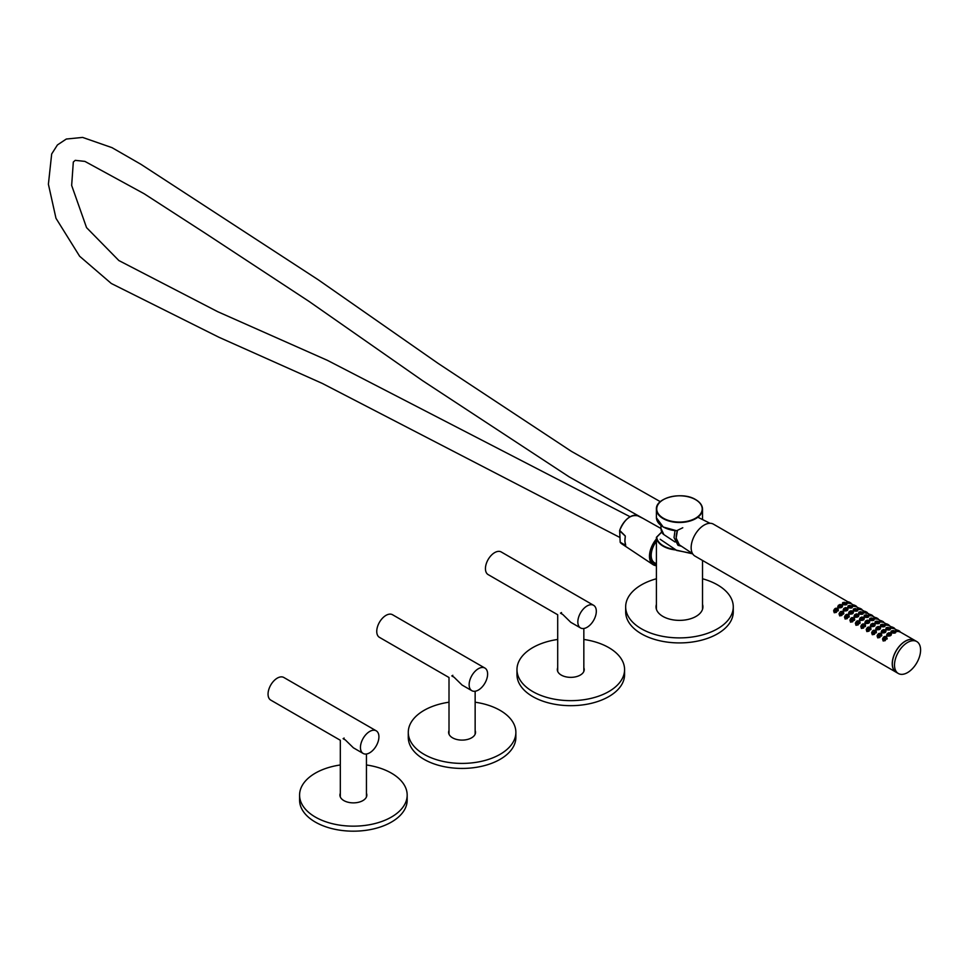 <?xml version="1.0" encoding="UTF-8"?>
<svg xmlns="http://www.w3.org/2000/svg" width="968" height="968" viewBox="0 0 968 968"><rect width="100%" height="100%" fill="white"/><g stroke="black" fill="none" stroke-linecap="round" stroke-linejoin="round"><path stroke-width="1.45" d="M656.413 605.653A23.438 13.54 0 0 0 656.05 607.468M656.413 604.395A23.438 13.54 0 0 0 656.026 606.839A23.438 13.54 0 0 0 662.886 616.41A23.438 13.54 0 0 0 688.442 619.338A23.438 13.54 0 0 0 702.913 606.839A23.438 13.54 0 0 0 702.526 604.395M656.413 578.767A53.797 31.061 0 0 0 625.667 606.839A53.797 31.061 0 0 0 641.421 628.801A53.797 31.061 0 0 0 700.058 635.528A53.797 31.061 0 0 0 733.272 606.839A53.797 31.061 0 0 0 717.506 584.878A53.797 31.061 0 0 0 702.526 578.767M625.667 606.839L625.667 611.861A53.797 31.061 0 0 0 641.421 633.822A53.797 31.061 0 0 0 700.058 640.55A53.797 31.061 0 0 0 733.272 611.861L733.272 606.839M702.889 607.468A23.438 13.54 0 0 0 702.526 605.653M661.773 532.097L656.74 537.119A22.748 13.141 0 0 0 663.382 545.843A22.748 13.141 0 0 0 675.18 549.449L676.729 550.441L692.435 553.502M695.774 499.778A23.063 13.31 180 0 1 702.526 509.192A23.063 13.31 180 0 1 688.296 521.486A23.063 13.31 180 0 1 663.165 518.606A23.063 13.31 180 0 1 656.413 509.192L656.413 517.795A23.063 13.31 -0 0 0 663.165 526.882A23.063 13.31 -0 0 0 676.717 530.694L676.777 530.754M676.729 550.441L660.2 539.297M692.689 553.853L675.132 549.872A23.063 13.31 180 0 1 663.165 546.218A23.063 13.31 180 0 1 656.425 537.373L661.737 532.037M656.413 609.271L656.413 537.3L661.713 531.976M682.779 527.754L676.717 530.694M656.413 563.836L654.55 562.771A16.141 9.317 -60 0 1 656.413 541.318M625.522 544.512L625.667 545.347L620.234 542.37A16.141 9.317 -60 0 0 621.698 543.786L620.246 542.31M656.413 563.969A16.928 9.777 -60 0 1 653.92 563.316M656.413 564.187A16.928 9.777 -60 0 1 654.15 563.449A16.928 9.777 -60 0 1 650.665 556.406A16.928 9.777 -60 0 1 656.413 540.555M629.418 517.202A16.069 9.281 -60 0 0 619.702 530.416L625.231 535.921L625.231 537.349L625.207 535.994L619.689 530.851L620.222 542.237L625.667 545.347M619.641 530.73L620.173 542.249M625.231 535.921L625.243 537.204M837.344 608.436L838.252 609.247M837.719 608.811L836.437 612.333L834.222 612.756L833.702 610.772M841.882 605.073C842.946 607.142 841.785 608.037 838.409 607.771L837.707 606.936L838.385 605.29M846.189 602.967L846.927 604.201M846.189 603.258C847.327 604.818 846.189 605.254 842.789 604.552L842.571 602.858M850.436 603.391L847.024 603.112L846.758 602.035M842.777 611.57L843.685 612.381M843.152 611.957L841.87 615.479L839.655 615.89L839.135 613.918M847.315 608.207C848.379 610.276 847.218 611.183 843.842 610.917L843.14 610.07L843.83 608.436M851.622 606.101L852.348 607.335M851.622 606.391C852.747 607.964 851.622 608.4 848.222 607.698L848.004 605.992M855.869 606.525L852.457 606.246L852.191 605.181M848.21 614.704L849.117 615.515M848.585 615.091L847.315 618.612L845.1 619.024L844.568 617.052M852.747 611.352C853.812 613.409 852.651 614.317 849.275 614.051L848.585 613.216L849.263 611.57M857.406 609.767L857.781 610.469M857.055 609.525C858.18 611.098 857.043 611.534 853.643 610.832L853.449 609.126M861.302 609.671L857.89 609.38L857.624 608.315M853.643 617.838L854.55 618.661M854.03 618.237L852.747 621.746L850.533 622.17L850.013 620.185M858.192 614.486C859.245 616.556 858.096 617.451 854.72 617.185L854.018 616.35L854.696 614.704M862.839 612.901L863.214 613.615M862.488 612.671C863.613 614.244 862.476 614.68 859.076 613.978L858.882 612.26M867.207 613.385L863.323 612.526L863.057 611.449M859.524 621.783C857.648 620.161 856.281 620.766 855.446 623.622C857.249 625.195 858.604 624.578 859.524 621.783L859.015 620.96L859.995 621.795M859.475 621.395L858.18 624.88L855.966 625.304L855.446 623.332M863.625 617.632C864.69 619.689 863.529 620.585 860.153 620.319L859.451 619.484L860.129 617.85M868.272 616.047L868.647 616.749M867.921 615.805C869.046 617.378 867.921 617.814 864.509 617.112L864.315 615.394M872.18 615.938L868.768 615.66L868.502 614.583M864.46 624.082L865.44 624.917M865.586 626.115L864.799 624.227L863.601 628.026L861.399 628.438L860.879 626.477M869.058 620.766C870.123 622.823 868.974 623.719 865.598 623.44L864.896 622.593L865.561 620.984M873.366 618.649L874.092 619.895M873.366 618.939C874.491 620.512 873.354 620.948 869.954 620.246L869.748 618.54M877.613 619.084L874.201 618.794L873.935 617.729M869.808 627.167L870.873 628.038M871.031 629.248L870.244 627.349L869.022 631.184L866.832 631.572L866.3 629.636M874.491 623.9C875.556 625.957 874.419 626.84 871.067 626.562L870.353 625.703L870.994 624.13M878.799 621.783L879.549 623.029M878.811 622.085C879.936 623.646 878.799 624.082 875.387 623.392L875.181 621.686M883.046 622.218L879.646 621.94L879.367 620.863M875.362 630.386L876.282 631.196M875.786 630.833L874.443 634.33L872.265 634.718L871.732 632.782M879.924 627.046C880.977 629.115 879.827 630.011 876.476 629.732L875.774 628.873L876.427 627.264M884.232 624.929L885.006 626.151M884.256 625.219C885.405 626.78 884.256 627.216 880.832 626.526L880.614 624.82M888.479 625.352L885.091 625.074L884.8 623.997M881.001 633.677L881.654 634.379M881.061 633.737L879.839 637.489L877.71 637.851L877.165 635.952M885.345 630.18C886.41 632.237 885.248 633.145 881.884 632.878L881.183 632.043L881.86 630.41M889.665 628.063L890.403 629.273M889.689 628.353C890.79 629.926 889.64 630.362 886.24 629.672L886.047 627.954M893.912 628.498L890.524 628.208L890.233 627.143M887.22 638.747L886.422 636.884L885.26 640.635L883.143 640.985L882.55 638.953L884.268 636.654M890.778 633.314C891.83 635.371 890.669 636.279 887.281 636.024L886.615 635.238L887.329 633.495M895.11 631.196L895.811 632.406M895.085 631.475C896.211 633.06 895.049 633.508 891.625 632.818L890.911 631.801L891.504 631.063M899.357 631.632L895.957 631.33L895.666 630.277M893.887 627.833L892.581 628.293L890.427 626.804M889.423 627.893L888.08 629.406L886.567 629.019L886.458 627.603M884.849 629.793L885.635 630.7L883.59 629.563C881.098 630.725 881.122 631.584 883.639 632.189C886.131 631.063 886.107 630.192 883.59 629.587L882.199 632.068L881.606 631.063L883.59 629.563M879.851 633.29L881.364 634.367L877.734 637.15L877.117 635.782L878.835 633.508M877.117 636.109L877.117 635.807C878.266 633.108 879.682 632.636 881.364 634.367L881.473 636.073M888.455 624.699L887.184 625.171L884.994 623.658M883.99 624.759L882.659 626.26L881.134 625.885L881.025 624.469M879.416 626.659L880.202 627.566L878.121 626.453C875.653 627.615 875.689 628.474 878.23 629.055C880.711 627.905 880.662 627.034 878.121 626.453L876.173 627.905L876.076 629.418M879.622 626.756L878.254 629.139L876.173 627.93M876.766 628.934L878.121 626.465M875.326 630.374L875.919 631.233L872.301 634.016L871.684 632.975M883.01 621.553L881.751 622.037L879.561 620.524M878.557 621.625L877.214 623.126L875.701 622.751L875.592 621.335M873.983 623.525L874.769 624.433L872.664 623.319C870.22 624.493 870.268 625.352 872.821 625.909C875.278 624.747 875.229 623.888 872.664 623.307L870.74 624.771L870.643 626.223M874.177 623.622L872.833 626.006L870.74 624.784M871.333 625.8L872.664 623.319M868.974 627.01L870.486 628.099L866.868 630.882L866.251 629.515L867.957 627.24M877.577 618.419L876.258 618.879L874.128 617.39M873.124 618.491L871.781 619.992L870.268 619.605L870.147 618.189M868.55 620.379L869.337 621.287L867.255 620.173C864.787 621.335 864.823 622.206 867.364 622.775C869.833 621.625 869.796 620.766 867.255 620.173L865.307 621.637L865.21 623.138M868.744 620.488L867.376 622.872L865.307 621.65M865.888 622.654L867.255 620.185M863.541 623.876L865.053 624.965L861.435 627.748L860.818 626.369L862.524 624.094M872.144 615.285L870.825 615.745L868.683 614.244M867.679 615.346L866.348 616.846L864.835 616.471L864.714 615.055M863.117 617.245L863.904 618.153L861.847 617.015C859.354 618.165 859.378 619.036 861.895 619.641C864.388 618.516 864.376 617.644 861.847 617.027L859.874 618.491L859.778 620.028M863.311 617.342L861.907 619.738L859.874 618.516M860.455 619.52L861.847 617.039M859.632 621.952L855.99 624.602L855.385 623.235C856.535 620.561 857.938 620.089 859.62 621.819L859.741 623.561M866.711 612.139L865.392 612.599L863.25 611.111M862.246 612.212L860.903 613.712L859.39 613.337L859.281 611.921M857.684 614.111L858.471 615.019L856.414 613.881C853.921 615.031 853.945 615.902 856.462 616.507C858.955 615.382 858.943 614.511 856.414 613.894L854.441 615.358L854.345 616.894M857.878 614.208L856.474 616.604L854.441 615.37M855.022 616.386L856.414 613.906M852.675 617.596L854.187 618.685L850.557 621.468L849.94 620.125L851.659 617.826M849.952 620.428L849.94 620.125C851.005 617.318 852.421 616.846 854.187 618.685L854.308 620.415M861.278 609.005L860.007 609.477L857.817 607.977M856.813 609.078L855.47 610.578L853.957 610.191L853.849 608.775M852.239 610.977L853.026 611.873L850.981 610.735C848.488 611.897 848.512 612.756 851.029 613.361C853.522 612.248 853.51 611.377 850.981 610.76L849.009 612.212L848.9 613.76M852.445 611.074L851.041 613.458L848.996 612.236M849.589 613.24L850.981 610.772M847.242 614.462L848.755 615.551L845.125 618.334L844.507 616.955L846.226 614.68M844.519 617.281L844.507 616.979C845.717 614.075 847.133 613.603 848.755 615.539L848.863 617.281M855.845 605.871L854.538 606.331L852.385 604.831M851.38 605.932L850.037 607.432L848.525 607.057L848.416 605.641M846.806 607.831L847.593 608.739L845.548 607.601C843.055 608.751 843.067 609.622 845.596 610.227C848.089 609.102 848.065 608.231 845.548 607.614L843.564 609.078L843.467 610.626M847.012 607.928L845.609 610.324L843.564 609.102M844.156 610.106L845.548 607.626M842.717 611.546L843.322 612.405L839.692 615.188L839.075 614.148M850.412 602.725L849.105 603.197L846.952 601.697M845.947 602.798L844.604 604.298L843.092 603.923L842.983 602.507M841.374 604.697L842.16 605.605L840.103 604.468C837.622 605.617 837.635 606.488 840.163 607.093C842.656 605.968 842.632 605.097 840.103 604.48L838.131 605.944L838.034 607.493M841.579 604.794L840.176 607.19L838.131 605.956M838.724 606.972L840.115 604.492M836.364 608.194L837.877 609.271L834.259 612.054L833.642 610.687L835.348 608.412M833.642 611.014L833.642 610.711C834.779 608.013 836.195 607.541 837.877 609.271L837.998 611.002M863.734 617.693L864.327 618.588M869.167 620.827L869.76 621.722M852.856 611.413L853.449 612.308M858.301 614.559L858.894 615.442M885.49 630.277L886.047 631.148M890.911 633.399L891.467 634.27M874.6 623.973L875.193 624.868M880.045 627.119L880.614 628.002M841.991 605.133L842.583 606.029M847.423 608.279L848.016 609.174M896.102 672.215A18.44 10.648 -60 0 1 896.065 672.191A18.44 10.648 -60 0 1 893.234 657.405A18.44 10.648 -60 0 1 905.286 641.155A18.44 10.648 -60 0 1 914.506 640.235A18.44 10.648 -60 0 1 914.554 640.271A18.44 10.648 -60 0 0 905.37 641.203A18.44 10.648 -60 0 0 893.331 657.466A18.44 10.648 -60 0 0 896.15 672.24L898.328 673.498A18.44 10.648 -60 0 1 895.497 658.712A18.44 10.648 -60 0 1 907.548 642.462A18.44 10.648 -60 0 1 916.769 641.554A18.44 10.648 -60 0 1 919.6 656.328A18.44 10.648 -60 0 1 907.548 672.591A18.44 10.648 -60 0 1 898.328 673.498M896.065 672.191L694.976 556.092A18.44 10.648 -60 0 1 692.144 541.318A18.44 10.648 -60 0 1 704.196 525.055A18.44 10.648 -60 0 1 713.416 524.148L847.617 601.624M899.32 630.967L898.014 631.438L895.86 629.938M894.855 631.039L893.512 632.54L892 632.165L891.891 630.749M890.282 632.939L891.068 633.846L889.011 632.709C886.531 633.859 886.555 634.73 889.072 635.335C891.564 634.197 891.54 633.326 889.011 632.721L887.632 635.214L887.051 634.197L889.011 632.709M885.284 636.424L886.797 637.513L883.167 640.296L882.55 638.953C883.699 636.242 885.115 635.77 886.797 637.513L886.906 639.158M897.191 630.737L898.425 630.725L896.913 630.531M894.178 631.814L892.798 631.777M892.75 631.741L894.105 631.209L892.702 631.717M889.737 633.471L888.563 634.597M883.99 639.086L885.405 637.464L884.51 639.17M885.405 637.464L884.026 639.061M891.758 627.603L892.98 627.591L891.48 627.385M888.612 628.171L887.099 628.305L888.672 628.075M884.304 630.337L883.131 631.463M878.557 635.952L879.972 634.318L879.077 636.036M879.972 634.318L878.593 635.928M887.777 624.796L886.035 624.251M883.179 625.038L881.666 625.171L883.24 624.941M877.516 628.244L878.871 627.191L877.698 628.317M873.233 632.83L874.479 631.245L873.644 632.903M882.344 621.662L880.602 621.117M877.879 622.4L876.403 622.303M873.39 624.154L872.265 625.183M867.8 629.696L869.046 628.099L868.211 629.757M867.691 629.684L869.095 628.05L867.776 629.684M876.911 618.528L875.399 618.153M872.446 619.266L870.97 619.169M868.006 620.924L866.445 621.577L867.957 621.008L866.832 622.049M862.246 626.538L863.662 624.904L862.101 626.054L863.637 624.977L862.766 626.623M871.164 615.14L869.966 615.019L871.248 615.043M871.478 615.394L869.736 614.837M867.013 616.12L865.537 616.023M861.205 618.83L862.561 617.778L861.387 618.903M862.524 617.874L861.23 618.818M856.813 623.404L858.229 621.771L856.668 622.92L858.192 621.843L857.333 623.489M864.581 611.909L865.815 611.897L864.303 611.703M861.568 612.986L860.092 612.889M857.128 614.644L855.954 615.769M851.489 620.282L852.735 618.697L851.9 620.343M860.298 608.86L859.1 608.739L860.37 608.763M860.612 609.114L858.87 608.557M856.135 609.852L854.756 609.816M854.49 609.477L856.063 609.247L854.49 609.477M851.913 611.982L850.521 612.635M847.363 615.491L845.802 616.64L847.327 615.563L846.468 617.209M853.715 605.641L854.913 605.762L853.667 605.605M855.168 605.98L853.425 605.423M850.703 606.706L849.311 606.67M849.057 606.343L850.63 606.113L849.057 606.343M844.907 609.416L846.262 608.364L845.088 609.489M840.623 614.014L841.87 612.417L841.035 614.075M849.735 602.834L847.992 602.29M845.27 603.572L843.793 603.475M840.829 605.23L839.655 606.355M835.19 610.869L836.437 609.283L835.602 610.929M835.081 610.856L836.497 609.223L835.166 610.856M886.7 637.476C884.825 635.843 883.457 636.46 882.61 639.316C884.425 640.876 885.78 640.271 886.7 637.476L886.809 637.634M890.487 633.036L889.096 635.419L887.632 635.214M893.512 632.431C895.969 632.007 895.92 631.378 893.379 630.543C890.911 630.979 890.959 631.608 893.512 632.431L893.512 632.54M898.026 631.317C900.543 631.789 900.434 631.402 897.699 630.18C895.134 629.732 895.243 630.107 898.026 631.317L898.014 631.438M899.877 631.366L897.699 630.18L895.678 630.144L895.618 631.112M892.593 628.184C895.11 628.643 895.001 628.268 892.266 627.046C889.701 626.586 889.81 626.974 892.593 628.184L892.581 628.293M894.444 628.22L892.254 627.046L890.245 627.01L890.185 627.978M888.08 629.297C890.536 628.861 890.487 628.244 887.946 627.409C885.478 627.845 885.526 628.474 888.08 629.297L888.08 629.406M890.076 629.684L890.015 628.571L887.934 627.397L885.986 628.196L885.901 629.418M885.055 629.902L883.651 632.285L882.199 632.068M881.255 634.33C879.38 632.709 878.024 633.326 877.177 636.182C878.992 637.743 880.348 637.125 881.255 634.33L881.376 634.5M887.196 625.062C889.677 625.51 889.544 625.122 886.797 623.9C884.256 623.465 884.389 623.852 887.196 625.062L887.184 625.171M889.011 625.086L886.797 623.888L884.812 623.864L884.752 624.844M882.659 626.151C885.103 625.727 885.055 625.098 882.489 624.275C880.033 624.711 880.093 625.34 882.659 626.151L882.659 626.26M884.643 626.574L884.57 625.437L882.489 624.263L880.541 625.062L880.469 626.26M881.763 621.916C884.244 622.364 884.111 621.976 881.352 620.754C878.823 620.331 878.956 620.718 881.763 621.916L881.751 622.037M883.566 621.952L881.352 620.754L879.38 620.73L879.307 621.722M877.565 628.232L878.871 627.191M873.209 632.818L874.54 631.184M875.822 631.196C873.947 629.563 872.591 630.18 871.745 633.036C873.547 634.609 874.915 633.992 875.822 631.196L876.04 632.963M877.214 623.017C879.67 622.581 879.61 621.952 877.056 621.129C874.6 621.577 874.661 622.206 877.214 623.017L877.214 623.126M879.21 623.416L879.138 622.303L877.056 621.129L875.108 621.928L875.036 623.138M871.781 619.883C874.237 619.447 874.177 618.818 871.636 617.995C869.167 618.431 869.216 619.06 871.781 619.883L871.781 619.992M873.777 620.27L873.705 619.157L871.624 617.983L869.675 618.794L869.603 619.992M876.27 618.77C878.799 619.242 878.702 618.867 875.98 617.632C873.402 617.173 873.499 617.548 876.27 618.77L876.258 618.879M878.133 618.806L875.98 617.632L873.935 617.596L873.874 618.588M867.751 629.648L869.095 628.05M870.389 628.063C868.514 626.429 867.159 627.046 866.312 629.902C868.115 631.475 869.47 630.858 870.389 628.063L870.607 629.829M862.319 626.514L863.662 624.904M864.956 624.929C863.081 623.295 861.726 623.9 860.879 626.756C862.682 628.329 864.037 627.724 864.956 624.929L865.174 626.695M856.886 623.38L858.229 621.771M866.348 616.749C868.792 616.313 868.744 615.684 866.191 614.861C863.734 615.297 863.783 615.926 866.348 616.749L866.348 616.846M867.933 615.515L866.191 614.849L864.242 615.648L864.17 616.858M870.837 615.636C873.366 616.096 873.269 615.721 870.547 614.499C867.969 614.039 868.066 614.414 870.837 615.636L870.825 615.745M872.7 615.672L870.534 614.499L868.502 614.45L868.441 615.442M865.404 612.49C867.933 612.962 867.824 612.587 865.102 611.365C862.536 610.893 862.633 611.28 865.404 612.49L865.392 612.599M867.267 612.538L865.102 611.365L863.069 611.316L863.008 612.308M861.508 612.381L860.141 612.913L861.435 612.49M860.903 613.603C863.359 613.18 863.311 612.55 860.758 611.716C858.301 612.163 858.35 612.78 860.903 613.603L860.903 613.712M862.5 612.381L860.758 611.716L858.81 612.514L858.725 613.724M851.453 620.234L852.796 618.637M854.091 618.649C852.215 617.015 850.848 617.632 850.001 620.488C851.816 622.061 853.171 621.444 854.091 618.649L854.2 618.806M860.02 609.368C862.5 609.816 862.379 609.429 859.62 608.207C857.079 607.771 857.212 608.158 860.02 609.368L860.007 609.477M861.835 609.392L859.62 608.207L857.636 608.182L857.575 609.174M855.47 610.469C857.926 610.034 857.878 609.404 855.325 608.582C852.869 609.017 852.917 609.646 855.47 610.469L855.47 610.578M857.067 609.235L855.313 608.582M851.695 611.51L850.34 612.562L851.913 611.994M848.658 615.515C846.77 613.881 845.415 614.499 844.568 617.354C846.383 618.915 847.738 618.31 848.658 615.515L848.767 615.672M840.599 613.99L841.93 612.357M843.213 612.369C841.337 610.747 839.982 611.352 839.135 614.208C840.938 615.781 842.305 615.164 843.213 612.369L843.43 614.148M844.955 609.404L846.262 608.364M850.037 607.335C852.493 606.9 852.445 606.27 849.892 605.448C847.436 605.883 847.484 606.512 850.037 607.335L850.037 607.432M852.034 607.722L851.973 606.609L849.892 605.436L847.944 606.234L847.859 607.432M854.55 606.222C857.067 606.682 856.946 606.307 854.212 605.073C851.659 604.625 851.767 605.012 854.55 606.222L854.538 606.331M856.402 606.258L854.212 605.073L852.203 605.048L852.142 606.029M849.117 603.088C851.622 603.548 851.525 603.161 848.791 601.939C846.226 601.491 846.335 601.866 849.117 603.088L849.105 603.197M850.957 603.125L848.791 601.939L846.77 601.902L846.697 602.895M844.604 604.189C847.06 603.766 847.012 603.137 844.459 602.302C841.991 602.749 842.051 603.379 844.604 604.189L844.604 604.298M846.601 604.589L846.528 603.475L844.447 602.302L842.499 603.1L842.426 604.298M835.154 610.82L836.497 609.223M837.78 609.235C835.904 607.601 834.549 608.219 833.702 611.074C835.505 612.647 836.872 612.03 837.78 609.235L837.901 609.392M580.546 627.942A13.068 7.538 -60 0 1 577.836 621.964A13.068 7.538 -60 0 1 583.535 608.811A13.068 7.538 -60 0 1 593.614 605.315A13.068 7.538 -60 0 1 596.312 611.292A13.068 7.538 -60 0 1 590.613 624.445A13.068 7.538 -60 0 1 580.546 627.942L570.769 622.303L562.686 614.39A13.068 7.538 0 0 1 560.508 613.131L561.537 612.55M560.508 613.131L562.686 614.39M557.701 671.429L557.701 614.753L488.15 574.605A13.068 7.538 -60 0 1 485.44 568.615A13.068 7.538 -60 0 1 491.151 555.463A13.068 7.538 -60 0 1 501.218 551.966L593.614 605.315M557.701 667.751A13.455 7.768 0 0 0 557.326 669.59A13.455 7.768 0 0 0 561.259 675.083A13.455 7.768 0 0 0 575.924 676.765A13.455 7.768 0 0 0 584.224 669.59A13.455 7.768 0 0 0 583.837 667.751M557.701 639.461A53.797 31.061 0 0 0 516.972 669.59A53.797 31.061 0 0 0 532.727 691.551A53.797 31.061 0 0 0 591.363 698.291A53.797 31.061 0 0 0 624.578 669.59A53.797 31.061 0 0 0 608.811 647.628A53.797 31.061 0 0 0 583.837 639.461M516.972 669.59L516.972 674.611A53.797 31.061 0 0 0 532.727 696.573A53.797 31.061 0 0 0 591.363 703.312A53.797 31.061 0 0 0 624.578 674.611L624.578 669.59M449.007 734.192L449.007 677.515L379.456 637.355A13.068 7.538 -60 0 1 376.746 631.378A13.068 7.538 -60 0 1 382.457 618.225A13.068 7.538 -60 0 1 392.524 614.728L484.907 668.065A13.068 7.538 -60 0 1 487.618 674.043A13.068 7.538 -60 0 1 481.919 687.195A13.068 7.538 -60 0 1 471.852 690.692A13.068 7.538 -60 0 1 469.141 684.715A13.068 7.538 -60 0 1 474.84 671.562A13.068 7.538 -60 0 1 484.907 668.065M340.312 796.942L340.312 740.266L270.762 700.106A13.068 7.538 -60 0 1 268.051 694.129A13.068 7.538 -60 0 1 273.762 680.976A13.068 7.538 -60 0 1 283.83 677.479L376.213 730.816A13.068 7.538 -60 0 1 378.924 736.805A13.068 7.538 -60 0 1 373.224 749.946A13.068 7.538 -60 0 1 363.157 753.455A13.068 7.538 -60 0 1 360.447 747.465A13.068 7.538 -60 0 1 366.146 734.325A13.068 7.538 -60 0 1 376.213 730.816M449.007 730.501A13.455 7.768 0 0 0 448.62 732.34A13.455 7.768 0 0 0 452.564 737.834A13.455 7.768 0 0 0 467.217 739.516A13.455 7.768 0 0 0 475.53 732.34A13.455 7.768 0 0 0 475.143 730.501M449.007 702.211A53.797 31.061 0 0 0 408.278 732.34A53.797 31.061 0 0 0 424.032 754.314A53.797 31.061 0 0 0 482.669 761.042A53.797 31.061 0 0 0 515.871 732.34A53.797 31.061 0 0 0 500.117 710.379A53.797 31.061 0 0 0 475.143 702.211M408.278 732.34L408.278 737.362A53.797 31.061 0 0 0 424.032 759.335A53.797 31.061 0 0 0 482.669 766.063A53.797 31.061 0 0 0 515.871 737.362L515.871 732.34M340.312 793.252A13.455 7.768 0 0 0 339.925 795.103A13.455 7.768 0 0 0 343.87 800.596A13.455 7.768 0 0 0 358.523 802.278A13.455 7.768 0 0 0 366.836 795.103A13.455 7.768 0 0 0 366.449 793.252M340.312 764.974A53.797 31.061 0 0 0 299.584 795.103A53.797 31.061 0 0 0 315.338 817.065A53.797 31.061 0 0 0 373.975 823.792A53.797 31.061 0 0 0 407.177 795.103A53.797 31.061 0 0 0 391.423 773.142A53.797 31.061 0 0 0 366.449 764.974M299.584 795.103L299.584 800.125A53.797 31.061 0 0 0 315.338 822.086A53.797 31.061 0 0 0 373.975 828.814A53.797 31.061 0 0 0 407.177 800.125L407.177 795.103M471.852 690.692L462.075 685.054L453.992 677.14A13.068 7.538 0 0 1 451.814 675.894L452.842 675.301M451.814 675.894L453.992 677.14M363.157 753.455L353.38 747.804L345.298 739.903A13.068 7.538 0 0 1 343.12 738.644L344.136 738.052M343.12 738.644L345.298 739.903M663.382 518.219A22.748 13.141 0 0 0 695.556 518.219A22.748 13.141 0 0 0 695.556 499.645A22.748 13.141 0 0 0 663.382 499.645A22.748 13.141 0 0 0 663.382 518.219M702.526 519.562L702.526 509.192C702.417 505.453 700.142 502.259 695.702 499.633C682.5 491.175 655.409 497.6 656.413 509.192A23.063 13.31 180 0 1 663.274 499.718M676.717 530.766A22.748 13.141 180 0 1 663.382 527.015M676.172 537.409A16.371 9.45 -60 0 1 677.443 530.512L676.148 538.063L679.306 544.815L692.507 553.563M624.953 539.769A16.396 9.462 -60 0 1 625.219 537.337A16.625 9.595 120 0 0 624.941 541.306A16.625 9.595 120 0 0 625.57 544.669M677.479 530.488A16.517 9.535 120 0 0 676.196 538.123A16.517 9.535 120 0 0 679.306 544.815M660.987 526.907A15.004 8.664 -60 0 1 661.083 525.6A15.391 8.881 120 0 0 660.975 528.371A15.391 8.881 120 0 0 663.879 534.602L675.059 542.007M656.413 565.615A18.44 10.648 -60 0 1 649.588 557.096A18.44 10.648 -60 0 1 656.413 539.128M621.698 543.786L652.964 564.586L656.413 565.663A18.525 10.696 -60 0 1 652.964 564.586A18.525 10.696 -60 0 1 649.48 557.096A18.525 10.696 -60 0 1 656.413 538.958M619.702 530.44A16.141 9.317 -60 0 1 637.827 515.847L642.933 518.376M625.243 536.78L625.207 535.994M837.61 608.557L838.397 610.445M843.043 611.691L843.83 613.579M848.476 614.837L849.263 616.713M853.909 617.971L854.696 619.859M859.354 621.105L860.141 622.993M875.653 630.519L876.439 632.406M881.049 633.701L881.836 635.577M892.774 631.741L894.299 631.62M893.379 630.543L891.419 631.342L891.334 632.612M875.943 631.366L875.919 631.233C874.249 629.502 872.833 629.974 871.684 632.649M870.498 628.22L870.486 628.099C868.816 626.356 867.401 626.828 866.251 629.515M865.065 625.086L865.053 624.965C863.383 623.223 861.968 623.695 860.818 626.369M860.141 612.913L861.689 612.792M843.334 612.538L843.322 612.405C841.628 610.675 840.224 611.147 839.075 613.821M676.898 530.791L663.225 527.028L656.413 517.795M702.526 560.448L702.526 609.271M625.267 536.296L624.88 541.209L625.679 545.129M660.999 525.539L660.878 528.226L663.879 534.602M697.843 517.227L709.992 523.277M630.12 516.755L327.462 360.374L217.667 311.672L118.87 260.549L86.551 227.625L71.656 185.42L73.314 162.031L75.226 160.349L84.894 161.39L144.147 193.745L205.156 233.179L309.107 301.459L422.496 380.618L569.099 476.825L660.89 528.455M619.956 537.506L322.404 383.473L218.937 337.263L111.308 283.491L79.63 256.242L55.975 218.272L48.4 184.235L51.679 153.972L57.427 144.946L66.296 139.041L82.631 137.42L111.985 147.644L140.929 164.306L318.266 279.8L438.117 363.399L571.35 451.318L660.333 501.678M619.677 530.416C624.529 519.199 630.579 514.347 637.827 515.847M674.999 530.658L674.043 537.543L677.999 545.323L681.472 546.242M837.707 606.936L838.01 607.952M843.14 610.07L843.443 611.086M848.585 613.216L848.875 614.22M854.018 616.35L854.308 617.354M859.463 619.484L859.753 620.488M864.896 622.593L865.186 623.586M870.353 625.703L870.619 626.647M875.774 628.873L876.052 629.853M881.183 632.043L881.485 633.072M886.615 635.238L886.918 636.266M881.606 631.063L881.509 632.6M855.325 608.569L853.377 609.38L853.292 610.578M887.051 634.197L886.942 635.782M895.448 631.705L893.367 630.543M898.655 631.075L897.179 630.7M893.21 627.942L891.746 627.566M878 622.206L876.476 622.327M872.567 619.072L871.043 619.193M867.134 615.938L865.598 616.047M866.045 612.248L864.569 611.873M856.256 609.659L854.732 609.779M850.824 606.525L849.299 606.634M845.391 603.379L843.866 603.5M916.769 641.554L914.603 640.296M891.068 633.846L891.153 635.141M895.448 631.717L895.521 632.794M899.938 631.475L899.986 632.116M914.506 640.235L899.962 631.85M896.525 629.865L894.529 628.704M891.092 626.72L889.096 625.57M885.659 623.586L883.663 622.436M880.227 620.452L878.23 619.29M874.782 617.306L872.785 616.156M869.349 614.172L867.352 613.022M863.916 611.038L861.919 609.876M858.483 607.892L856.486 606.742M853.05 604.758L851.053 603.609M842.16 605.605L842.245 606.936M851.029 603.245L851.066 603.875M847.593 608.739L847.678 610.07M856.462 606.379L856.499 607.009M853.026 611.873L853.11 613.204M857.406 609.743L857.479 610.856M861.895 609.513L861.931 610.155M858.471 615.019L858.555 616.35M862.839 612.889L862.911 613.99M867.328 612.659L867.376 613.288M863.904 618.153L863.988 619.484M868.272 616.023L868.344 617.136M872.761 615.793L872.809 616.422M869.337 621.287L869.421 622.63M878.206 618.927L878.242 619.568M874.769 624.433L874.854 625.764M883.639 622.061L883.675 622.702M880.202 627.566L880.287 628.898M889.072 625.207L889.108 625.836M885.635 630.7L885.72 632.031M894.505 628.341L894.541 628.982M583.837 628.486L583.837 671.429M475.143 691.237L475.143 734.192M366.449 753.999L366.449 796.942"/></g></svg>
